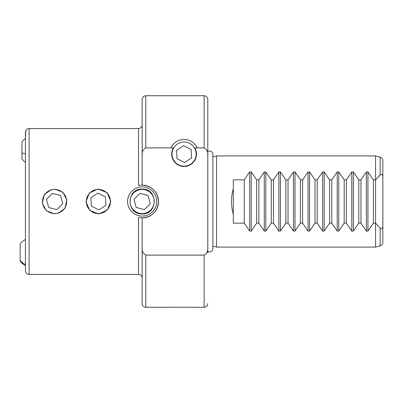 <?xml version="1.0" encoding="UTF-8"?>
<svg xmlns="http://www.w3.org/2000/svg" width="403" height="403" viewBox="0 0 403 403"><rect width="100%" height="100%" fill="white"/><g stroke="black" fill="none" stroke-linecap="round" stroke-linejoin="round"><path stroke-width="0.6" d="M25.762 272.297L25.439 270.111L25.439 132.889L25.762 130.703A3.647 3.647 0 0 1 29.087 128.557L29.087 274.443A3.647 3.647 0 0 1 25.762 272.297L25.631 271.793M29.087 274.443L138.496 274.443A3.647 3.647 0 0 1 142.143 278.09L142.143 264.957M142.143 240.158L142.143 230.677M141.896 185.088L138.496 185.501L138.496 128.557A3.647 3.647 0 0 0 142.143 124.91M138.496 274.443L138.496 217.499L142.143 217.912A16.412 16.412 0 0 0 158.555 201.5A16.412 16.412 0 0 0 142.143 185.088C152.112 186.055 157.583 191.521 158.555 201.495C157.598 211.459 152.127 216.935 142.143 217.912L141.896 217.912M145.79 307.262A3.647 3.647 0 0 1 142.143 303.615L142.143 247.487C141.791 250.993 143.005 253.532 145.79 255.099L145.79 307.262L171.683 307.262M204.145 95.738A3.647 3.647 0 0 1 207.792 99.385L207.792 155.513C208.15 152.007 206.93 149.468 204.145 147.901L204.145 95.738L145.79 95.738L145.79 147.901L173.34 147.901A12.402 12.402 0 0 0 184.085 166.489A12.402 12.402 0 0 0 194.83 147.901L204.145 147.901M207.792 142.864L207.792 99.385M139.755 185.264L140.012 185.229M141.277 185.113L141.821 185.093M25.439 170.328L25.439 162.379A14.589 14.589 0 0 1 21.974 158.943L21.974 152.868A14.589 4.166 0 0 0 25.439 153.845M21.974 152.868L21.974 141.937A14.589 14.589 0 0 1 25.439 138.506L25.762 130.703M25.439 270.111L25.631 271.783M51.272 189.561L44.249 194.694L42.33 203.188L46.466 210.845L54.617 213.902M97.798 189.113L89.31 193.042L85.985 201.782L89.713 210.371L98.377 213.902M380.145 157.14L375.556 155.911L375.556 179.849L373.369 179.849L367.939 171.925L366.392 171.925L360.967 179.849L358.781 179.849L353.355 171.925L351.804 171.925L346.379 179.849L344.192 179.849L338.767 171.925L337.215 171.925L331.79 179.849L329.604 179.849L324.178 171.925L322.632 171.925L317.201 179.849L315.015 179.849L309.59 171.925L308.043 171.925L302.613 179.849L300.426 179.849L295.001 171.925L293.455 171.925L288.024 179.849L285.838 179.849L280.412 171.925L278.866 171.925L273.441 179.849L271.249 179.849L265.824 171.925L264.277 171.925L258.852 179.849L256.661 179.849L251.235 171.925L249.689 171.925L244.263 179.849L233.322 179.849L233.322 188.735C230.894 197.243 230.894 205.757 233.322 214.265L233.322 223.151L244.263 223.151L249.689 231.075L251.235 231.075L256.661 223.151L258.852 223.151L264.277 231.075L265.824 231.075L271.249 223.151L273.441 223.151L278.866 231.075L280.412 231.075L285.838 223.151L288.024 223.151L293.455 231.075L295.001 231.075L300.426 223.151L302.613 223.151L308.043 231.075L309.59 231.075L315.015 223.151L317.201 223.151L322.632 231.075L324.178 231.075L329.604 223.151L331.79 223.151L337.215 231.075L338.767 231.075L344.192 223.151L346.379 223.151L351.804 231.075L353.355 231.075L358.781 223.151L360.967 223.151L366.392 231.075L367.939 231.075L373.369 223.151L375.556 223.151L375.556 247.089L380.145 245.86L380.145 228.063C381.822 229.201 382.724 228.446 382.85 225.791L382.85 160.666A3.647 3.647 0 0 0 380.145 157.14L380.145 174.937L375.556 179.849L375.556 223.151L380.145 228.063M382.85 177.209C382.724 174.554 381.822 173.799 380.145 174.937M382.85 160.666L382.85 189.284M382.85 213.716L382.85 242.334A3.647 3.647 0 0 1 380.145 245.86M171.96 307.232L204.145 307.262L204.145 255.099C206.925 253.547 208.139 251.009 207.792 247.487L207.792 251.371A3.244 3.244 0 0 0 212.86 248.686L212.86 246.102L216.542 247.089L216.542 155.911L375.556 155.911M216.542 247.089L375.556 247.089M207.792 252.741L207.792 151.614A3.244 3.244 0 0 1 212.86 154.299A3.244 3.244 0 0 0 212.86 154.299L212.86 248.686M212.86 154.299L212.86 156.898L216.542 155.911M142.143 189.098C126.159 188.332 126.129 214.653 142.143 213.902C158.127 214.668 158.162 188.347 142.143 189.098M57.961 213.439L64.979 208.311L66.898 199.817L62.777 192.166L54.617 189.098M98.962 213.887L107.445 209.958L110.775 201.213L107.052 192.634L98.377 189.098M138.496 128.557L29.087 128.557M141.816 217.907L141.297 217.892M207.792 247.487L207.792 155.513M204.145 255.099L145.79 255.099M145.79 147.901C143.01 149.453 141.796 151.991 142.143 155.513L142.143 185.088M142.143 155.513L142.143 99.385C142.964 96.962 143.644 95.869 144.188 96.105L145.79 95.738M142.143 217.912L142.143 247.487M233.322 188.735L233.322 214.265M244.263 179.849L244.263 223.151M256.661 179.849L256.661 223.151M258.852 179.849L258.852 223.151M271.249 179.849L271.249 223.151M273.441 179.849L273.441 223.151M285.838 179.849L285.838 223.151M288.024 179.849L288.024 223.151M300.426 179.849L300.426 223.151M302.613 179.849L302.613 223.151M315.015 179.849L315.015 223.151M317.201 179.849L317.201 223.151M329.604 179.849L329.604 223.151M331.79 179.849L331.79 223.151M344.192 179.849L344.192 223.151M346.379 179.849L346.379 223.151M358.781 179.849L358.781 223.151M360.967 179.849L360.967 223.151M373.369 179.849L373.369 223.151M382.85 242.334L382.85 225.791M51.357 189.878A12.07 12.07 0 0 0 42.99 204.754A12.07 12.07 0 0 0 57.871 213.122A12.07 12.07 0 0 0 66.238 198.246A12.07 12.07 0 0 0 51.357 189.878M46.456 199.414L48.728 207.525L56.888 209.61L62.772 203.586L60.5 195.475L52.345 193.39L46.456 199.414M97.813 189.445A12.07 12.07 0 0 0 86.323 202.064A12.07 12.07 0 0 0 98.947 213.555A12.07 12.07 0 0 0 110.437 200.936A12.07 12.07 0 0 0 97.813 189.445M90.897 197.636L91.29 206.049L98.775 209.913L105.863 205.364L105.47 196.951L97.984 193.087L90.897 197.636M128.053 197.727A14.589 14.589 0 0 0 138.375 215.595A14.589 14.589 0 0 0 156.238 205.273A14.589 14.589 0 0 0 145.916 187.405A14.589 14.589 0 0 0 128.053 197.727M130.486 198.382A12.07 12.07 0 0 0 139.025 213.162A12.07 12.07 0 0 0 153.805 204.618A12.07 12.07 0 0 0 145.266 189.838A12.07 12.07 0 0 0 130.486 198.382M136.189 207.459L144.324 209.636L150.279 203.676L148.097 195.541L139.962 193.364L134.008 199.324L136.189 207.459M20.15 244.697L20.15 260.424A14.589 13.485 0 0 0 25.439 264.605M184.755 166.142A12.07 12.07 0 0 0 196.135 153.417A12.07 12.07 0 0 0 183.415 142.037A12.07 12.07 0 0 0 172.036 154.762A12.07 12.07 0 0 0 184.755 166.142M197.294 147.901A14.589 14.589 0 0 0 170.877 147.901M191.601 157.885L191.133 149.478L183.617 145.679L176.569 150.289L177.038 158.696L184.554 162.5L191.601 157.885M249.689 171.925L249.689 231.075M251.235 171.925L251.235 231.075M264.277 171.925L264.277 231.075M265.824 171.925L265.824 231.075M278.866 171.925L278.866 231.075M280.412 171.925L280.412 231.075M293.455 171.925L293.455 231.075M295.001 171.925L295.001 231.075M308.043 171.925L308.043 231.075M309.59 171.925L309.59 231.075M322.632 171.925L322.632 231.075M324.178 171.925L324.178 231.075M337.215 171.925L337.215 231.075M338.767 171.925L338.767 231.075M351.804 171.925L351.804 231.075M353.355 171.925L353.355 231.075M366.392 171.925L366.392 231.075M367.939 171.925L367.939 231.075M204.145 307.262C206.361 307.051 207.575 305.832 207.792 303.615M20.15 261.063A14.589 14.589 0 0 0 25.439 265.587M25.439 239.533A14.589 14.589 0 0 0 20.15 244.057"/></g></svg>
